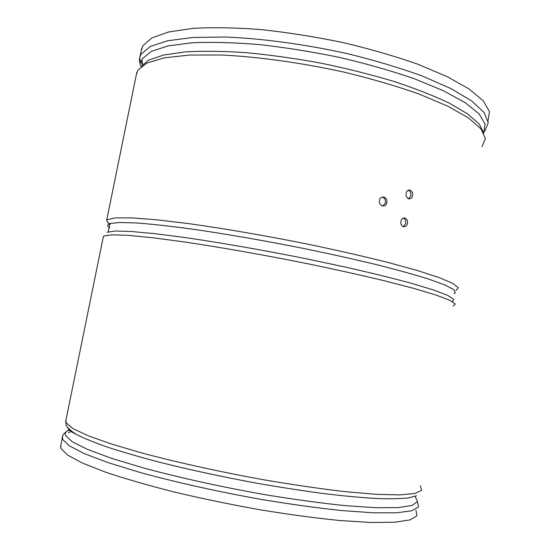 <?xml version="1.0" encoding="UTF-8"?>
<svg xmlns="http://www.w3.org/2000/svg" width="550" height="550" viewBox="0 0 550 550"><rect width="100%" height="100%" fill="white"/><g stroke="black" fill="none" stroke-linecap="round" stroke-linejoin="round"><path stroke-width="0.82" d="M406.278 196.542C405.522 191.943 406.931 189.791 410.499 190.08L412.486 192.342C413.208 196.948 411.806 199.093 408.279 198.784L406.278 196.542M408.554 198.887L410.926 195.587L410.651 192.411L408.375 190.046M141.151 51.033L142.897 45.691L151.828 37.929L168.575 31.989L193.009 28.38C212.898 27.232 235.647 27.644 261.264 29.604C287.973 32.491 315.184 36.802 342.891 42.543C370.061 48.971 395.086 56.217 417.966 64.274L447.349 76.711L469.356 89.169L483.388 100.98L489.459 111.623L488.056 120.725M401.087 224.51C400.345 219.835 401.796 217.669 405.439 218.02L407.323 220.186C408.038 224.874 406.587 227.026 402.985 226.662L401.087 224.51M379.665 203.672C378.737 198.887 380.353 196.714 384.526 197.154L386.664 199.347C387.564 204.16 385.942 206.326 381.783 205.837L379.665 203.672M415.965 510.379L416.928 515.817L410.059 519.888L394.811 522.218L371.161 522.5L339.749 520.513C315.363 518.059 288.805 514.484 260.074 509.788C230.883 504.549 202.448 498.664 174.776 492.147C148.431 485.464 125.421 478.823 105.738 472.237L82.28 463.004L67.341 454.919L60.892 448.284L60.864 445.122M382.759 206.126L385.543 202.702L385.158 199.485L383.027 197.299L382.037 197.024M403.239 226.765L405.776 223.355L405.501 220.192L403.349 217.917M484.818 131.209L488.269 122.719L484.131 112.537L471.776 101.007L451.055 88.632L422.434 76.086C399.795 67.856 374.715 60.362 347.188 53.611C305.064 44.302 262.171 38.5 225.493 37.015L192.988 37.469L167.661 40.762L150.343 46.468L141.185 54.086L140.037 56.499C139.019 59.599 139.343 62.879 141.006 66.33M483.752 132.543L485.093 123.977L479.043 113.891L465.128 102.623L443.334 90.688L414.267 78.705C391.648 70.902 366.919 63.855 340.065 57.544C312.696 51.879 285.821 47.561 259.435 44.591C234.121 42.508 211.64 41.903 191.984 42.79L167.833 45.959L151.278 51.391L142.45 58.623L140.876 62.549L142.526 64.494M483.876 133.251L479.353 124.259L467.961 114.152L449.577 103.304C433.978 95.838 415.36 88.529 393.738 81.386C370.741 74.511 346.411 68.42 320.746 63.106C294.938 58.403 270.002 54.917 245.939 52.642C223.011 51.123 202.771 50.882 185.219 51.906L163.653 55.007L148.837 60.032L140.821 66.612M482.02 146.603L485.375 138.662L481.126 129.044L468.662 118.064L447.824 106.191L419.093 94.057C396.385 86.054 371.243 78.719 343.668 72.043C301.482 62.796 258.569 56.843 221.918 55.007L189.461 55.062L164.203 57.853L146.981 63.023L137.926 70.07L136.29 74.91M455.888 290.517L458.308 287.794L453.042 283.511L439.491 277.709L417.553 270.566L387.777 262.377C364.409 256.527 338.718 250.649 310.688 244.743C267.919 236.087 224.819 228.649 188.423 223.582L156.406 219.766L131.842 217.883L115.507 217.889L107.47 219.608L106.652 220.364L136.812 72.325M454.114 293.693L455.317 292.82L453.812 289.651L445.287 285.127L429.419 279.324C415.264 274.876 397.705 270.002 376.75 264.701C354.138 259.263 329.732 253.839 303.518 248.428C263.704 240.501 223.974 233.647 190.066 228.814C168.761 225.988 150.782 224.029 136.146 222.936L119.501 222.489L110.137 223.568L108.756 224.139C107.167 225.094 107.415 226.38 109.491 227.975M108.817 224.104L109.752 224.737M453.035 306.206L455.359 304.061L449.976 300.369L436.301 295.137L414.246 288.516L384.354 280.761C360.917 275.151 335.163 269.431 307.086 263.615C264.254 255.021 221.134 247.417 184.766 242L152.797 237.751L128.308 235.352L112.069 234.788L104.149 235.923L103.208 237.298M420.42 485.842L421.547 490.366L414.858 493.487L399.802 494.904L376.344 494.34L345.118 491.652C320.849 488.806 294.387 484.969 265.739 480.143C222.166 472.319 178.826 462.804 142.801 453.234L111.402 444.015L87.814 435.614L72.717 428.443L66.096 422.757L65.959 420.145M416.446 495.797L408.492 497.908C400.565 498.781 389.826 498.974 376.276 498.499C361.185 497.606 343.791 495.983 324.115 493.632C303.373 490.875 281.511 487.506 258.528 483.519C223.156 477.036 189.887 469.872 158.723 462.027C139.246 456.892 122.121 451.914 107.346 447.095C94.139 442.447 83.786 438.212 76.285 434.383C71.369 431.654 68.413 429.282 67.409 427.281L67.121 426.573M415.119 496.368L417.533 501.566L412.129 505.422L398.289 507.574L375.904 507.726L345.524 505.677C321.681 503.195 295.488 499.641 266.949 495C223.438 487.382 179.795 477.799 143.371 467.933L111.595 458.342L87.691 449.487L72.394 441.822L65.711 435.634C64.694 433.345 65.718 431.502 68.784 430.114M417.498 501.909L418.522 507.038L411.709 510.778L396.529 512.793L372.948 512.786L341.598 510.558C317.254 507.966 290.73 504.295 262.027 499.558C218.398 491.81 175.031 482.123 139.04 472.168L107.69 462.495L84.191 453.558L69.197 445.782L62.686 439.478L62.521 436.748M68.434 432.761L69.871 432.348M141.983 59.427L142.505 64.522M452.485 301.661L453.716 299.2L447.397 295.24L433.036 289.816L410.609 283.078C391.827 278.018 369.868 272.635 344.726 266.929L304.618 258.431C262.742 250.071 220.839 242.763 185.549 237.621L154.522 233.633L130.735 231.447L114.902 231.048L107.099 232.292M109.588 223.754L109.773 224.606M410.499 190.08L408.671 190.156M108.247 231.598L110.137 223.568L107.828 222.736L106.652 220.364M68.764 429.976C68.001 430.402 68.014 430.54 68.812 430.375L76.285 434.383C69.486 429.969 66.055 426.553 66 424.146L65.691 421.438L103.366 236.514M384.526 197.154L383.027 197.299M405.439 218.02L403.618 218.027M60.548 446.71L62.322 437.993C62.061 435.325 64.213 432.719 68.791 430.183M140.876 62.549C139.047 56.925 140.071 58.438 140.037 56.499L141.735 48.187M455.317 292.82L454.96 293.088M70.785 430.884L70.558 431.228"/></g></svg>
